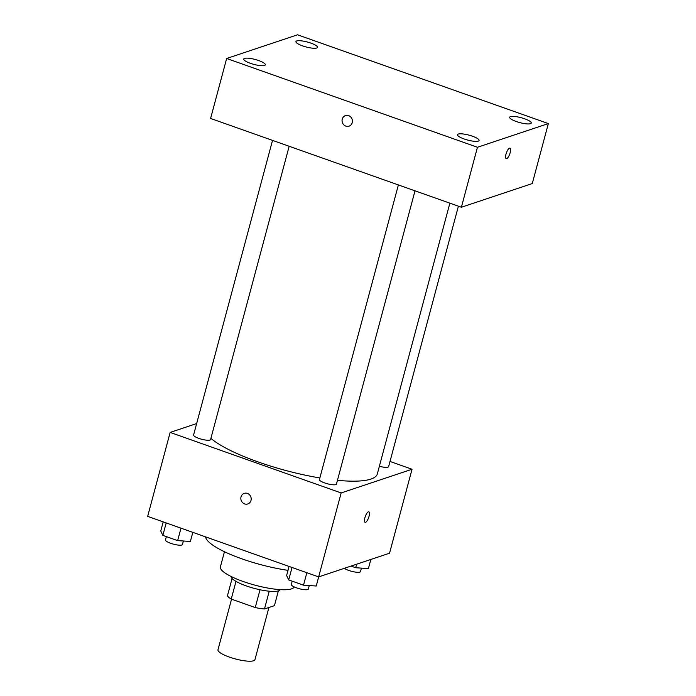 <?xml version="1.0" encoding="UTF-8"?>
<svg xmlns="http://www.w3.org/2000/svg" width="696" height="696" viewBox="0 0 696 696"><rect width="100%" height="100%" fill="white"/><g stroke="black" fill="none" stroke-linecap="round" stroke-linejoin="round"><path stroke-width="1.04" d="M231.542 599.178L217.987 649.768A19.131 4.359 15 0 0 235.335 658.929A19.131 4.359 15 0 0 254.936 659.669L268.926 607.486M278.374 590.887L274.424 605.65L264.48 608.974A24.691 5.629 15 0 1 255.241 607.565L231.246 599.073A24.691 5.629 15 0 1 227.427 595.854L232.081 578.48M235.996 581.369L231.246 599.073M260.017 589.756L255.241 607.565M280.27 589.643A25.508 5.812 -165 0 1 246.297 585.919A25.508 5.812 -165 0 1 231.063 576.462M269.239 591.208L264.48 608.974M294.217 586.919A38.254 8.726 -165 0 1 243.174 581.499A38.254 8.726 -165 0 1 220.397 566.866L224.46 551.719M288.005 570.346A60.569 13.807 -165 0 1 241.73 558.784A60.569 13.807 -165 0 1 205.59 536.877M390.004 461.457L412.041 469.252L389.543 553.207L318.655 576.906L147.656 516.371L170.155 432.416L196.646 423.56M412.041 469.252L341.153 492.951L318.655 576.906M341.153 492.951L170.155 432.416M247.785 503.956A5.577 5.133 71.5 0 1 242.486 502.521A5.577 5.133 71.5 0 1 241.025 496.892A5.577 5.133 71.5 0 1 244.244 493.368A5.577 5.133 71.5 0 1 250.882 497.031A5.577 5.133 71.5 0 1 247.776 503.956A5.577 5.133 71.5 0 1 242.486 502.529A5.577 5.133 71.5 0 1 241.025 496.9A5.577 5.133 71.5 0 1 244.244 493.368M210.897 438.358A89.262 20.349 15 0 0 319.864 477.952M337.456 480.318A89.262 20.349 15 0 0 377.319 473.941L449.868 203.162M379.372 466.268A8.796 2.01 15 0 0 388.603 466.668L458.403 206.19M398.382 184.936L319.438 479.553A8.796 2.01 15 0 0 327.416 483.772A8.796 2.01 15 0 0 336.438 484.112L415.016 190.826M272.527 140.383L193.584 435A8.796 2.01 15 0 0 201.562 439.22A8.796 2.01 15 0 0 210.584 439.559L289.162 146.273M368.81 511.821A5.577 1.766 -70.5 0 1 368.828 517.032A5.577 1.766 -70.5 0 1 365.539 522.331A5.577 1.766 -70.5 0 1 365.095 522.339A5.577 1.766 -70.5 0 1 365.287 516.493A5.577 1.766 -70.5 0 1 368.819 511.821A5.577 1.766 -70.5 0 1 368.837 517.032A5.577 1.766 -70.5 0 1 365.548 522.331A5.577 1.766 -70.5 0 1 365.087 522.339M461.387 207.243L210.592 118.459L226.661 58.49L297.54 34.8L548.344 123.584L477.456 147.274L461.387 207.243L532.275 183.553L548.344 123.584M506.671 158.671A5.577 1.766 -70.5 0 1 506.218 158.679A5.577 1.766 -70.5 0 1 506.41 152.833A5.577 1.766 -70.5 0 1 509.942 148.161A5.577 1.766 -70.5 0 1 509.959 153.372A5.577 1.766 -70.5 0 1 506.671 158.671M477.456 147.274L226.661 58.49M348.644 115.632A5.577 5.133 71.5 0 1 352.42 120.947A5.577 5.133 71.5 0 1 349.009 126.167A5.577 5.133 71.5 0 1 342.371 122.505A5.577 5.133 71.5 0 1 345.468 115.588A5.577 5.133 71.5 0 1 348.644 115.632M524.601 118.772A11.171 2.549 15 0 0 510.473 116.615A11.171 2.549 15 0 0 509.672 117.259A11.171 2.549 15 0 0 519.799 122.609A11.171 2.549 15 0 0 531.248 123.044A11.171 2.549 15 0 0 524.601 118.772M310.851 43.1A11.171 2.549 15 0 0 296.722 40.951A11.171 2.549 15 0 0 295.922 41.595A11.171 2.549 15 0 0 306.049 46.945A11.171 2.549 15 0 0 317.507 47.38A11.171 2.549 15 0 0 310.851 43.1M258.677 60.543A11.171 2.549 15 0 0 244.557 58.386A11.171 2.549 15 0 0 243.748 59.029A11.171 2.549 15 0 0 253.883 64.389A11.171 2.549 15 0 0 265.333 64.815A11.171 2.549 15 0 0 258.677 60.543M472.427 136.207A11.171 2.549 15 0 0 458.307 134.058A11.171 2.549 15 0 0 457.498 134.702A11.171 2.549 15 0 0 467.634 140.053A11.171 2.549 15 0 0 479.083 140.479A11.171 2.549 15 0 0 472.427 136.207M349.009 126.167A5.577 5.133 71.5 0 1 342.371 122.505A5.577 5.133 71.5 0 1 345.468 115.579M509.942 148.161A5.577 1.766 -70.5 0 1 509.959 153.372A5.577 1.766 -70.5 0 1 506.671 158.662A5.577 1.766 -70.5 0 1 506.218 158.679M370.846 559.453L368.401 568.58L355.682 567.736L351.019 566.083M356.63 564.212L355.682 567.736M344.346 568.319A8.796 2.01 15 0 0 353.664 571.79A8.796 2.01 15 0 0 360.485 571.607L361.424 568.119M192.818 532.353L190.373 541.462L177.654 540.618L162.847 535.381L160.759 530.978L163.203 521.87M180.995 528.168L177.654 540.618M166.187 522.931L162.847 535.381M166.353 536.616L165.465 539.939A8.796 2.01 15 0 0 173.443 544.159A8.796 2.01 15 0 0 182.456 544.498L183.396 541.001M318.681 576.897L316.236 586.015L303.508 585.171L288.701 579.933L286.613 575.531L289.058 566.422M306.849 572.721L303.508 585.171M292.042 567.484L288.701 579.933M292.207 581.169L291.32 584.492A8.796 2.01 15 0 0 299.297 588.712A8.796 2.01 15 0 0 308.319 589.051L309.25 585.553"/></g></svg>

